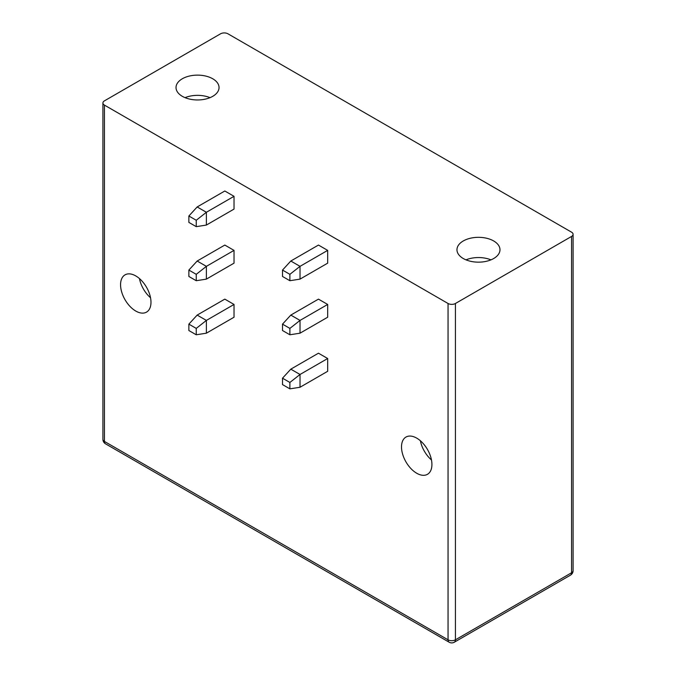 <?xml version="1.0" encoding="UTF-8"?>
<svg xmlns="http://www.w3.org/2000/svg" width="676" height="676" viewBox="0 0 676 676"><rect width="100%" height="100%" fill="white"/><g stroke="black" fill="none" stroke-linecap="round" stroke-linejoin="round"><path stroke-width="1.01" d="M104.442 100.851A5.214 3.008 0 0 0 102.913 102.98A5.214 3.008 0 0 0 104.442 105.11L448.053 303.49A5.214 3.008 0 0 0 455.43 303.49L455.43 639.817A5.214 3.008 60 0 1 454.348 642.2L570.485 575.149A5.214 5.214 0 0 0 573.087 570.637L573.087 234.31A5.214 3.008 0 0 0 571.558 232.181L227.947 33.8A5.214 3.008 0 0 0 220.57 33.8L104.442 100.851M448.053 303.49L448.053 639.817A5.214 3.008 180 0 0 455.43 639.817L571.558 572.766L571.558 236.439A5.214 3.008 0 0 0 573.087 234.31M571.558 236.439L455.43 303.49M212.737 96.33A21.505 12.421 180 0 1 189.297 99.017A21.505 12.421 180 0 1 176.022 87.55A21.505 12.421 180 0 1 182.326 78.762A21.505 12.421 180 0 1 205.757 76.075A21.505 12.421 180 0 1 219.041 87.55A21.505 12.421 180 0 1 212.737 96.33M463.263 240.969A21.505 12.421 0 0 0 456.959 249.748A21.505 12.421 0 0 0 470.243 261.215A21.505 12.421 0 0 0 493.674 258.528A21.505 12.421 0 0 0 499.978 249.748A21.505 12.421 0 0 0 486.703 238.273A21.505 12.421 0 0 0 463.263 240.969M465.984 259.854A21.505 12.421 180 0 1 490.953 259.854M431.474 459.959A21.505 12.421 60 0 1 420.387 440.769M401.51 446.904A21.505 12.421 -120 0 0 410.898 468.553A21.505 12.421 -120 0 0 427.469 474.315A21.505 12.421 -120 0 0 431.922 464.471A21.505 12.421 -120 0 0 422.534 442.822A21.505 12.421 -120 0 0 405.963 437.059A21.505 12.421 -120 0 0 401.51 446.904M327.674 304.454L327.674 317.221L300.026 333.183L289.886 334.781L282.509 330.522L282.509 324.142L290.807 315.092L318.464 299.13L327.674 304.454L300.026 320.416L300.026 333.183M327.674 358.517L327.674 371.293L300.026 387.255L289.886 388.852L282.509 384.593L282.509 378.205L290.807 369.164L318.464 353.193L327.674 358.517L300.026 374.479L300.026 387.255M234.031 196.319L234.031 209.087L206.383 225.057L196.243 226.654L188.866 222.396L188.866 216.007L197.164 206.957L224.812 190.995L234.031 196.319L206.383 212.281L206.383 225.057M234.031 250.382L234.031 263.158L206.383 279.12L196.243 280.717L188.866 276.459L188.866 270.07L197.164 261.029L224.812 245.067L234.031 250.382L206.383 266.352L206.383 279.12M234.031 304.454L234.031 317.221L206.383 333.183L196.243 334.781L188.866 330.53L188.866 324.142L197.164 315.092L224.812 299.13L234.031 304.454L206.383 320.416L206.383 333.183M150.985 302.273A21.505 12.421 60 0 1 146.531 312.118A21.505 12.421 60 0 1 129.953 306.355A21.505 12.421 60 0 1 120.565 284.706A21.505 12.421 60 0 1 125.026 274.862A21.505 12.421 60 0 1 141.597 280.625A21.505 12.421 60 0 1 150.985 302.273M327.674 250.382L327.674 263.158L300.026 279.12L289.886 280.717L282.509 276.459L282.509 270.07L290.807 261.029L318.464 245.058L327.674 250.382L300.026 266.344L300.026 279.12M290.807 261.029L300.026 266.344L289.886 274.329L289.886 280.717M289.886 274.329L282.509 270.07M282.509 324.142L289.886 328.401L300.026 320.416L290.807 315.092M289.886 328.401L289.886 334.781M282.509 378.205L289.886 382.464L300.026 374.479L290.807 369.164M289.886 382.464L289.886 388.852M197.164 206.957L206.383 212.281L196.243 220.266L196.243 226.654M196.243 220.266L188.866 216.007M188.866 270.07L196.243 274.329L206.383 266.352L197.164 261.029M196.243 274.329L196.243 280.717M188.866 324.142L196.243 328.401L206.383 320.416L197.164 315.092M196.243 328.401L196.243 334.781M150.537 297.761A21.505 12.421 60 0 1 139.45 278.571M185.047 97.657A21.505 12.421 180 0 1 210.016 97.657M102.913 102.98L102.913 439.299A5.214 3.008 0 0 0 104.442 441.428L104.442 105.11M570.485 575.149A5.214 3.008 60 0 0 571.558 572.766A5.214 3.008 0 0 0 573.087 570.637M102.913 439.299A5.214 5.214 0 0 0 105.515 443.819A5.214 3.008 -60 0 1 104.442 441.428L448.053 639.817A5.214 3.008 120 0 0 449.134 642.2A5.214 5.214 0 0 0 454.348 642.2M105.515 443.819L449.134 642.2"/></g></svg>
